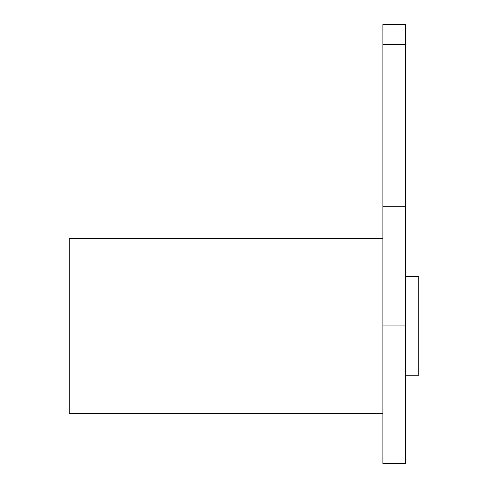 <?xml version="1.0" encoding="UTF-8"?>
<svg xmlns="http://www.w3.org/2000/svg" width="488" height="488" viewBox="0 0 488 488"><rect width="100%" height="100%" fill="white"/><g stroke="black" fill="none" stroke-linecap="round" stroke-linejoin="round"><path stroke-width="0.73" d="M382.885 325.917L382.885 463.6L405.29 463.6L405.29 206.296L382.885 206.296L382.885 325.917L405.29 325.917M382.885 44.335L405.29 44.335L405.29 24.4L382.885 24.4L382.885 206.296M405.29 44.335L405.29 206.296M405.29 375.199L418.728 375.199L418.728 276.635L405.29 276.635M382.885 238.553L69.272 238.553L69.272 413.281L382.885 413.281"/></g></svg>

